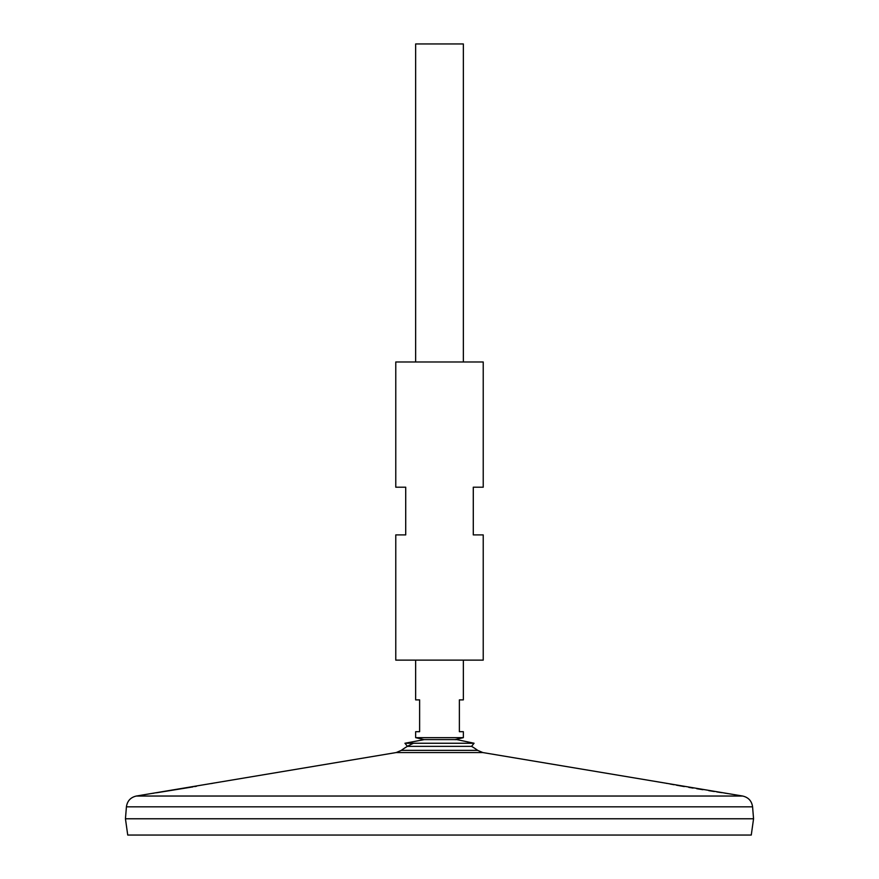 <?xml version="1.0" encoding="UTF-8"?>
<svg xmlns="http://www.w3.org/2000/svg" width="879" height="879" viewBox="0 0 879 879"><rect width="100%" height="100%" fill="white"/><g stroke="black" fill="none" stroke-linecap="round" stroke-linejoin="round"><path stroke-width="1.32" d="M150.089 793.737L396.187 752.556L482.813 752.556L477.671 750.358A64.002 64.002 0 0 0 471.573 746.359L407.427 746.359L404.944 743.249L424.008 739.646M471.573 746.359L474.056 743.249L404.944 743.249M483.23 361.983L395.77 361.983L395.77 487.208L405.713 487.208L405.713 534.904L395.77 534.904L395.77 660.129L483.23 660.129L483.23 534.904L473.287 534.904L473.287 487.208L483.23 487.208L483.23 361.983M156.528 792.77L192.94 786.892M194.633 786.595L196.457 786.276M211.257 783.574L213.179 783.211M150.298 793.704L151.254 793.561M152.364 793.396L153.726 793.199M482.813 752.556L728.68 793.704M728.361 793.66L726.768 793.418M726.68 793.407L724.911 793.144M721.725 792.66L716.814 791.913M714.352 791.529L708.793 790.65M702.892 789.705L696.75 788.705M693.091 788.089L688.795 787.364M684.312 786.584L676.445 785.189M673.973 784.738L670.04 784.002M666.897 783.42L665.93 783.233M477.671 750.358L401.329 750.358A64.002 64.002 0 0 1 413.515 743.249M126.422 806.823L752.578 806.823L753.556 818.756L125.444 818.756L126.422 806.823C127.268 800.967 130.575 797.374 136.344 796.033L742.656 796.033L729.12 793.77M753.556 818.788L125.444 818.788L127.73 835.05L751.27 835.05L753.556 818.788M463.354 361.983L463.354 43.95L415.646 43.95L415.646 361.983M463.354 660.129L463.354 699.882L459.376 699.882L459.376 731.691L463.354 731.691L463.354 737.657L415.646 737.657L415.646 731.691L419.624 731.691L419.624 699.882L415.646 699.882L415.646 660.129M474.056 743.249L456.827 739.602L422.173 739.602M454.992 739.646L456.827 739.602M149.88 793.77L136.344 796.033M396.187 752.556L401.329 750.358M752.578 806.823C751.732 800.967 748.425 797.374 742.656 796.033M455.157 739.602L463.354 737.657M423.843 739.602L415.646 737.657"/></g></svg>
